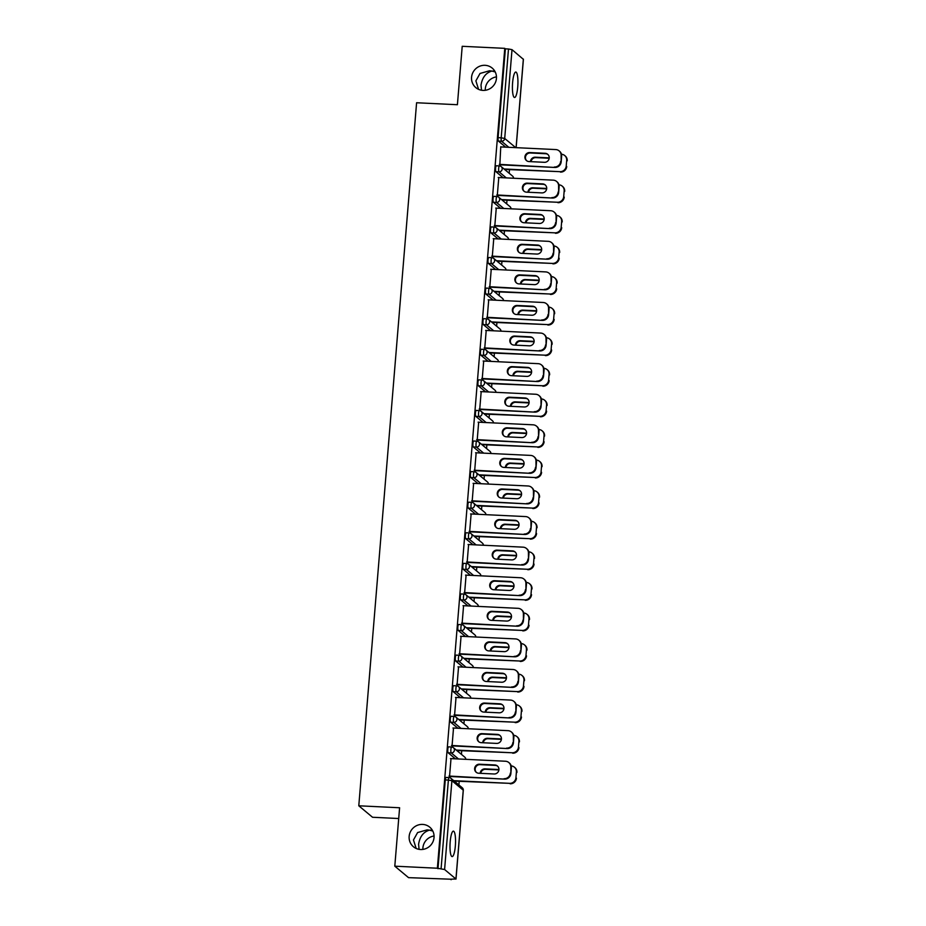 <?xml version="1.0" encoding="UTF-8"?>
<svg xmlns="http://www.w3.org/2000/svg" width="926" height="926" viewBox="0 0 926 926"><rect width="100%" height="100%" fill="white"/><g stroke="black" fill="none" stroke-linecap="round" stroke-linejoin="round"><path stroke-width="1.39" d="M494.785 71.152L491.914 71.047L495.236 71.973M482.978 90.401A12.744 12.293 -50.2 0 0 492.169 68.073A12.744 12.293 -50.2 0 0 472.503 73.397A12.744 12.293 -50.2 0 0 482.978 90.401M432.384 830.252L429.502 830.147L432.824 831.073M420.566 849.512A12.744 12.293 -50.2 0 0 429.757 827.173A12.744 12.293 -50.2 0 0 410.091 832.509A12.744 12.293 -50.2 0 0 420.566 849.512M419.073 849.35L418.598 844.234C419.848 836.572 423.483 831.872 429.502 830.147L427.118 829.87L417.614 832.555L413.471 839.963L416.156 848.447M481.485 90.239L481.011 85.134C482.261 77.471 485.895 72.772 491.914 71.047L489.53 70.77L480.027 73.455L475.883 80.851L478.557 89.347M455.337 846.005A12.744 2.697 92.8 0 0 453.381 831.143A12.744 2.697 92.8 0 0 450.198 841.722A12.744 2.697 92.8 0 0 452.154 856.596A12.744 2.697 92.8 0 0 455.337 846.005M517.738 86.905A12.744 2.697 92.8 0 0 515.794 72.031A12.744 2.697 92.8 0 0 512.61 82.622A12.744 2.697 92.8 0 0 514.567 97.496A12.744 2.697 92.8 0 0 517.738 86.905M496.475 76.881A12.744 12.293 -50.2 0 0 485.282 90.297M434.074 835.993A12.744 12.293 -50.2 0 0 422.881 849.408M398.724 818.526L372.541 817.264L358.79 805.794L416.596 102.751L457.409 104.719L462.213 46.3L504.774 48.349L505.376 48.846L498.072 137.661L501.186 137.812L508.49 48.997L505.376 48.846M451.124 879.7L450.522 879.202L455.939 878.982L444.596 869.526L437.373 868.229L394.8 866.18L408.551 877.651L451.159 879.225M458.902 784.959L459.203 781.324M461.426 754.377L461.727 750.743M463.938 723.796L464.239 720.162M466.449 693.215L466.75 689.569M468.961 662.622L469.262 658.988M471.484 632.041L471.774 628.407M473.996 601.46L474.297 597.826M476.508 570.879L476.809 567.233M479.02 540.298L479.321 536.652M481.543 509.705L481.833 506.071M484.055 479.124L484.356 475.489M486.567 448.543L486.868 444.908M489.078 417.962L489.379 414.316M491.59 387.369L491.891 383.734M494.114 356.788L494.415 353.153M496.625 326.207L496.926 322.572M499.137 295.625L499.438 291.979M501.649 265.033L501.95 261.398M504.172 234.452L504.462 230.817M506.684 203.87L506.985 200.236M509.196 173.289L509.497 169.655M508.49 48.997L512.009 49.645L523.329 59.299M394.8 866.18L399.604 807.761L358.79 805.794M437.373 868.229L504.774 48.349M499.866 164.4L500.758 146.725M455.407 758.834L448.149 752.78A2.986 0.637 -87.2 0 1 447.79 749.342A2.986 0.637 -87.2 0 1 448.531 746.854A2.986 0.637 -87.2 0 1 448.635 746.9M437.975 868.727L445.267 779.923A2.986 0.637 -87.2 0 1 446.019 777.435A2.986 0.637 -87.2 0 1 446.112 777.481M505.689 147.165L498.431 141.099A2.986 0.637 -87.2 0 1 498.072 137.661M453.52 728.044L452.085 745.488M460.43 697.672L453.173 691.618A2.986 0.637 -87.2 0 1 452.814 688.168A2.986 0.637 -87.2 0 1 453.566 685.691A2.986 0.637 -87.2 0 1 453.659 685.726M458.555 666.87L457.12 684.326M465.465 636.498L458.208 630.444A2.986 0.637 -87.2 0 1 457.849 627.006A2.986 0.637 -87.2 0 1 458.59 624.518A2.986 0.637 -87.2 0 1 458.683 624.564M463.579 605.708L462.143 623.152M470.489 575.335L463.231 569.282A2.986 0.637 -87.2 0 1 462.873 565.832A2.986 0.637 -87.2 0 1 463.613 563.355A2.986 0.637 -87.2 0 1 463.718 563.402M468.614 544.534L467.179 561.989M475.524 514.161L468.267 508.108A2.986 0.637 -87.2 0 1 467.908 504.67A2.986 0.637 -87.2 0 1 468.649 502.181A2.986 0.637 -87.2 0 1 468.741 502.228M473.637 483.372L472.202 500.816M480.548 452.999L473.29 446.945A2.986 0.637 -87.2 0 1 472.931 443.496A2.986 0.637 -87.2 0 1 473.672 441.019A2.986 0.637 -87.2 0 1 473.776 441.065M478.661 422.198L477.237 439.653M485.583 391.825L478.325 385.772A2.986 0.637 -87.2 0 1 477.955 382.334A2.986 0.637 -87.2 0 1 478.707 379.857A2.986 0.637 -87.2 0 1 478.8 379.891M483.696 361.036L482.261 378.479M490.606 330.663L483.349 324.609A2.986 0.637 -87.2 0 1 482.99 321.16A2.986 0.637 -87.2 0 1 483.731 318.683A2.986 0.637 -87.2 0 1 483.835 318.729M488.72 299.862L487.284 317.317M495.641 269.489L488.372 263.435A2.986 0.637 -87.2 0 1 488.014 259.998A2.986 0.637 -87.2 0 1 488.766 257.521A2.986 0.637 -87.2 0 1 488.859 257.555M493.755 238.7L492.319 256.143M500.665 208.327L493.408 202.273A2.986 0.637 -87.2 0 1 493.049 198.835A2.986 0.637 -87.2 0 1 493.79 196.347A2.986 0.637 -87.2 0 1 493.894 196.393M498.778 177.526L497.343 194.981M503.177 177.746L495.919 171.692A2.986 0.637 -87.2 0 1 495.56 168.243A2.986 0.637 -87.2 0 1 496.301 165.766A2.986 0.637 -87.2 0 1 496.405 165.812M496.267 208.119L494.831 225.562M498.153 238.908L490.896 232.854A2.986 0.637 -87.2 0 1 490.537 229.416A2.986 0.637 -87.2 0 1 491.278 226.928A2.986 0.637 -87.2 0 1 491.37 226.974M491.243 269.281L489.808 286.736M493.118 300.082L485.861 294.028A2.986 0.637 -87.2 0 1 485.502 290.579A2.986 0.637 -87.2 0 1 486.254 288.102A2.986 0.637 -87.2 0 1 486.347 288.136M486.208 330.455L484.773 347.898M488.095 361.244L480.837 355.19A2.986 0.637 -87.2 0 1 480.478 351.753A2.986 0.637 -87.2 0 1 481.219 349.264A2.986 0.637 -87.2 0 1 481.323 349.31M481.184 391.617L479.749 409.06M483.059 422.418L475.802 416.364A2.986 0.637 -87.2 0 1 475.443 412.915A2.986 0.637 -87.2 0 1 476.195 410.438A2.986 0.637 -87.2 0 1 476.288 410.473M476.149 452.791L474.714 470.234M478.036 483.58L470.778 477.527A2.986 0.637 -87.2 0 1 470.42 474.089A2.986 0.637 -87.2 0 1 471.16 471.6A2.986 0.637 -87.2 0 1 471.265 471.647M471.126 513.953L469.69 531.397M473.001 544.743L465.743 538.689A2.986 0.637 -87.2 0 1 465.384 535.251A2.986 0.637 -87.2 0 1 466.137 532.774A2.986 0.637 -87.2 0 1 466.229 532.809M466.091 575.115L464.655 592.571M467.977 605.917L460.72 599.863A2.986 0.637 -87.2 0 1 460.361 596.413A2.986 0.637 -87.2 0 1 461.102 593.936A2.986 0.637 -87.2 0 1 461.206 593.983M461.067 636.289L459.632 653.733M462.954 667.079L455.685 661.025A2.986 0.637 -87.2 0 1 455.326 657.587A2.986 0.637 -87.2 0 1 456.078 655.11A2.986 0.637 -87.2 0 1 456.171 655.145M456.032 697.452L454.597 714.907M457.919 728.253L450.661 722.199A2.986 0.637 -87.2 0 1 450.302 718.75A2.986 0.637 -87.2 0 1 451.043 716.273A2.986 0.637 -87.2 0 1 451.147 716.319M451.008 758.625L449.573 776.069M526.732 160.788A4.584 4.422 129.8 0 1 530.285 152.987L545.634 153.728A4.584 4.422 129.8 0 1 547.937 154.515M561.631 156.17L561.11 155.73A5.973 5.764 -50.2 0 0 559.107 150.869L559.628 151.297A5.973 5.764 129.8 0 1 561.631 156.17L561.168 161.853A5.973 5.764 129.8 0 1 554.848 167.456L499.311 164.365M499.832 164.805L554.848 167.456M500.746 146.921L555.762 149.572A5.973 5.764 -50.2 0 1 559.107 150.869M561.11 155.73L561.168 161.853M544.372 162.305L529.024 161.564A4.584 4.422 129.8 0 1 525.262 155.452A4.584 4.422 129.8 0 1 529.765 152.547L545.113 153.288A4.584 4.422 129.8 0 1 548.886 159.399A4.584 4.422 129.8 0 1 544.372 162.305M554.327 167.016A5.973 5.764 -50.2 0 0 560.647 161.413M549.222 157.871L535.332 157.2A4.584 4.422 -50.2 0 0 530.482 161.645M504.033 168.972L559.906 171.669A5.973 5.764 -50.2 0 0 566.214 166.067L566.689 160.383A5.973 5.764 -50.2 0 0 561.469 154.225M504.89 169.423L559.906 171.669M566.214 166.067L566.689 160.383M549.187 158.277L535.853 157.628A4.584 4.422 -50.2 0 0 531.049 161.668M566.735 166.506A5.973 5.764 129.8 0 1 560.427 172.097M564.675 155.51L565.207 155.95A5.973 5.764 129.8 0 1 567.21 160.811M524.22 191.369A4.584 4.422 129.8 0 1 527.774 183.568L543.122 184.309A4.584 4.422 129.8 0 1 545.414 185.096M559.119 186.751L558.598 186.323A5.973 5.764 -50.2 0 0 556.595 181.45L557.116 181.89A5.973 5.764 129.8 0 1 559.119 186.751L558.656 192.434A5.973 5.764 129.8 0 1 552.336 198.037L496.787 194.958M497.308 195.386L552.336 198.037M498.223 177.503L553.25 180.153A5.973 5.764 -50.2 0 1 556.595 181.45M558.598 186.323L558.656 192.434M541.86 192.897L526.512 192.157A4.584 4.422 129.8 0 1 522.739 186.045A4.584 4.422 129.8 0 1 527.253 183.14L542.601 183.869A4.584 4.422 129.8 0 1 546.363 189.98A4.584 4.422 129.8 0 1 541.86 192.897M551.815 197.608A5.973 5.764 -50.2 0 0 558.135 192.006M521.697 221.951A4.584 4.422 129.8 0 1 525.262 214.149L540.61 214.89A4.584 4.422 129.8 0 1 542.902 215.677M556.607 217.332L556.086 216.904A5.973 5.764 -50.2 0 0 554.084 212.031L554.605 212.471A5.973 5.764 129.8 0 1 556.607 217.332L556.132 223.016A5.973 5.764 129.8 0 1 549.824 228.618L494.276 225.539M494.797 225.967L549.824 228.618M495.711 208.084L550.739 210.734A5.973 5.764 -50.2 0 1 554.084 212.031M556.086 216.904L556.132 223.016M539.349 223.479L523.989 222.738A4.584 4.422 129.8 0 1 520.227 216.626A4.584 4.422 129.8 0 1 524.741 213.721L540.09 214.462A4.584 4.422 129.8 0 1 543.851 220.573A4.584 4.422 129.8 0 1 539.349 223.479M549.303 228.19A5.973 5.764 -50.2 0 0 555.612 222.587M519.185 252.532A4.584 4.422 129.8 0 1 522.739 244.742L538.099 245.471A4.584 4.422 129.8 0 1 540.39 246.258M554.095 247.925L553.574 247.485A5.973 5.764 -50.2 0 0 551.56 242.612L552.081 243.052A5.973 5.764 129.8 0 1 554.095 247.925L553.621 253.608A5.973 5.764 129.8 0 1 547.312 259.211L491.764 256.12M492.285 256.56L547.312 259.211M493.199 238.676L548.227 241.327A5.973 5.764 -50.2 0 1 551.56 242.612M553.574 247.485L553.621 253.608M536.837 254.06L521.477 253.319A4.584 4.422 129.8 0 1 517.715 247.207A4.584 4.422 129.8 0 1 522.218 244.302L537.578 245.043A4.584 4.422 129.8 0 1 541.34 251.154A4.584 4.422 129.8 0 1 536.837 254.06M546.791 258.771A5.973 5.764 -50.2 0 0 553.1 253.168M516.673 283.113A4.584 4.422 129.8 0 1 520.227 275.323L535.587 276.064A4.584 4.422 129.8 0 1 537.879 276.851M551.572 278.506L551.051 278.066A5.973 5.764 -50.2 0 0 549.049 273.205L549.569 273.633A5.973 5.764 129.8 0 1 551.572 278.506L551.109 284.189A5.973 5.764 129.8 0 1 544.789 289.792L489.252 286.701M489.773 287.141L544.789 289.792M490.687 269.258L545.703 271.908A5.973 5.764 -50.2 0 1 549.049 273.205M551.051 278.066L551.109 284.189M534.314 284.641L518.965 283.9A4.584 4.422 129.8 0 1 515.203 277.788A4.584 4.422 129.8 0 1 519.706 274.883L535.066 275.624A4.584 4.422 129.8 0 1 538.828 281.736A4.584 4.422 129.8 0 1 534.314 284.641M544.268 289.352A5.973 5.764 -50.2 0 0 550.588 283.75M514.161 313.706A4.584 4.422 129.8 0 1 517.715 305.904L533.063 306.645A4.584 4.422 129.8 0 1 535.355 307.432M549.06 309.087L548.539 308.647A5.973 5.764 -50.2 0 0 546.537 303.786L547.058 304.214A5.973 5.764 129.8 0 1 549.06 309.087L548.597 314.771A5.973 5.764 129.8 0 1 542.277 320.373L486.74 317.282M487.261 317.722L542.277 320.373M488.164 299.839L543.192 302.489A5.973 5.764 -50.2 0 1 546.537 303.786M548.539 308.647L548.597 314.771M531.802 315.222L516.453 314.493A4.584 4.422 129.8 0 1 512.691 308.381A4.584 4.422 129.8 0 1 517.194 305.464L532.543 306.205A4.584 4.422 129.8 0 1 536.316 312.317A4.584 4.422 129.8 0 1 531.802 315.222M541.756 319.933A5.973 5.764 -50.2 0 0 548.076 314.342M546.71 188.453L532.82 187.781A4.584 4.422 -50.2 0 0 527.97 192.226M501.51 199.565L557.394 202.25A5.973 5.764 -50.2 0 0 563.702 196.648L564.165 190.964A5.973 5.764 -50.2 0 0 558.957 184.806M502.378 200.016L557.394 202.25M563.702 196.648L564.165 190.964M546.676 188.858L533.341 188.221A4.584 4.422 -50.2 0 0 528.526 192.249M564.223 197.088A5.973 5.764 129.8 0 1 557.915 202.69M562.163 186.103L562.684 186.531A5.973 5.764 129.8 0 1 564.686 191.404M544.199 219.034L530.309 218.362A4.584 4.422 -50.2 0 0 525.459 222.807M498.998 230.146L554.871 232.831A5.973 5.764 -50.2 0 0 561.191 227.24L561.654 221.546A5.973 5.764 -50.2 0 0 556.445 215.399M499.855 230.597L554.871 232.831M561.191 227.24L561.654 221.546M544.164 219.439L530.83 218.802A4.584 4.422 -50.2 0 0 526.014 222.83M561.712 227.669A5.973 5.764 129.8 0 1 555.392 233.271M559.651 216.684L560.172 217.112A5.973 5.764 129.8 0 1 562.175 221.985M541.687 249.615L527.797 248.955A4.584 4.422 -50.2 0 0 522.947 253.388M496.486 260.727L552.359 263.424A5.973 5.764 -50.2 0 0 558.679 257.822L559.142 252.138A5.973 5.764 -50.2 0 0 553.933 245.98M497.343 261.178L552.359 263.424M558.679 257.822L559.142 252.138M541.641 250.032L528.318 249.383A4.584 4.422 -50.2 0 0 523.503 253.423M559.2 258.25A5.973 5.764 129.8 0 1 552.88 263.852M557.139 247.265L557.66 247.705A5.973 5.764 129.8 0 1 559.663 252.566M539.175 280.208L525.274 279.536A4.584 4.422 -50.2 0 0 520.424 283.969M493.975 291.308L549.847 294.005A5.973 5.764 -50.2 0 0 556.156 288.403L556.63 282.719A5.973 5.764 -50.2 0 0 551.41 276.561M494.831 291.759L549.847 294.005M556.156 288.403L556.63 282.719M539.129 280.613L525.794 279.965A4.584 4.422 -50.2 0 0 520.991 284.004M556.676 288.843A5.973 5.764 129.8 0 1 550.368 294.433M554.628 277.846L555.149 278.286A5.973 5.764 129.8 0 1 557.151 283.148M536.652 310.789L522.762 310.117A4.584 4.422 -50.2 0 0 517.912 314.562M491.451 321.901L547.335 324.586A5.973 5.764 -50.2 0 0 553.644 318.984L554.118 313.301A5.973 5.764 -50.2 0 0 548.898 307.143M492.319 322.341L547.335 324.586M553.644 318.984L554.118 313.301M536.617 311.194L523.283 310.557A4.584 4.422 -50.2 0 0 518.467 314.585M554.165 319.424A5.973 5.764 129.8 0 1 547.856 325.026M552.104 308.427L552.625 308.867A5.973 5.764 129.8 0 1 554.639 313.74M511.638 344.287A4.584 4.422 129.8 0 1 515.203 336.485L530.552 337.226A4.584 4.422 129.8 0 1 532.844 338.013M546.548 339.668L546.027 339.24A5.973 5.764 -50.2 0 0 544.025 334.367L544.546 334.807A5.973 5.764 129.8 0 1 546.548 339.668L546.085 345.352A5.973 5.764 129.8 0 1 539.765 350.954L484.217 347.875M484.738 348.303L539.765 350.954M485.652 330.42L540.68 333.071A5.973 5.764 -50.2 0 1 544.025 334.367M546.027 339.24L546.085 345.352M529.29 345.815L513.942 345.074A4.584 4.422 129.8 0 1 510.168 338.962A4.584 4.422 129.8 0 1 514.682 336.057L530.031 336.798A4.584 4.422 129.8 0 1 533.793 342.909A4.584 4.422 129.8 0 1 529.29 345.815M539.245 350.526A5.973 5.764 -50.2 0 0 545.564 344.923M534.14 341.37L520.25 340.699A4.584 4.422 -50.2 0 0 515.4 345.143M488.94 352.482L544.812 355.167A5.973 5.764 -50.2 0 0 551.132 349.565L551.595 343.882A5.973 5.764 -50.2 0 0 546.386 337.735M489.796 352.933L544.812 355.167M551.132 349.565L551.595 343.882M534.105 341.775L520.771 341.138A4.584 4.422 -50.2 0 0 515.956 345.166M551.653 350.005A5.973 5.764 129.8 0 1 545.333 355.607M549.593 339.02L550.113 339.448A5.973 5.764 129.8 0 1 552.116 344.322M509.126 374.868A4.584 4.422 129.8 0 1 512.68 367.066L528.04 367.807A4.584 4.422 129.8 0 1 530.332 368.594M544.037 370.25L543.516 369.821A5.973 5.764 -50.2 0 0 541.502 364.948L542.034 365.388A5.973 5.764 129.8 0 1 544.037 370.25L543.562 375.944A5.973 5.764 129.8 0 1 537.254 381.535L481.705 378.456M482.226 378.896L537.254 381.535M483.14 361.013L538.168 363.663A5.973 5.764 -50.2 0 1 541.502 364.948M543.516 369.821L543.562 375.944M526.778 376.396L511.418 375.655A4.584 4.422 129.8 0 1 507.656 369.543A4.584 4.422 129.8 0 1 512.159 366.638L527.519 367.379A4.584 4.422 129.8 0 1 531.281 373.491A4.584 4.422 129.8 0 1 526.778 376.396M536.733 381.107A5.973 5.764 -50.2 0 0 543.041 375.505M531.628 371.951L517.738 371.28A4.584 4.422 -50.2 0 0 512.888 375.725M486.428 383.063L542.3 385.748A5.973 5.764 -50.2 0 0 548.62 380.158L549.083 374.463A5.973 5.764 -50.2 0 0 543.875 368.316M487.284 383.514L542.3 385.748M548.62 380.158L549.083 374.463M531.593 372.356L518.259 371.72A4.584 4.422 -50.2 0 0 513.444 375.748M549.141 380.586A5.973 5.764 129.8 0 1 542.821 386.188M547.081 369.601L547.602 370.03A5.973 5.764 129.8 0 1 549.604 374.903M506.615 405.449A4.584 4.422 129.8 0 1 510.168 397.659L525.528 398.4A4.584 4.422 129.8 0 1 527.82 399.175M541.513 400.842L540.992 400.402A5.973 5.764 -50.2 0 0 538.99 395.541L539.511 395.969A5.973 5.764 129.8 0 1 541.513 400.842L541.05 406.526A5.973 5.764 129.8 0 1 534.742 412.128L479.193 409.037M479.714 409.477L534.742 412.128M480.629 391.594L535.645 394.245A5.973 5.764 -50.2 0 1 538.99 395.541M540.992 400.402L541.05 406.526M524.266 406.977L508.906 406.236A4.584 4.422 129.8 0 1 505.145 400.125A4.584 4.422 129.8 0 1 509.647 397.219L525.007 397.96A4.584 4.422 129.8 0 1 528.769 404.072A4.584 4.422 129.8 0 1 524.266 406.977M534.221 411.688A5.973 5.764 -50.2 0 0 540.529 406.086M529.116 402.532L515.226 401.872A4.584 4.422 -50.2 0 0 510.365 406.306M483.916 413.644L539.789 416.341A5.973 5.764 -50.2 0 0 546.097 410.739L546.572 405.056A5.973 5.764 -50.2 0 0 541.351 398.898M484.773 414.096L539.789 416.341M546.097 410.739L546.572 405.056M529.07 402.949L515.747 402.301A4.584 4.422 -50.2 0 0 510.932 406.34M546.618 411.167A5.973 5.764 129.8 0 1 540.309 416.769M544.569 400.182L545.09 400.622A5.973 5.764 129.8 0 1 547.092 405.484M504.103 436.042A4.584 4.422 129.8 0 1 507.656 428.24L523.005 428.981A4.584 4.422 129.8 0 1 525.308 429.768M539.001 431.423L538.481 430.984A5.973 5.764 -50.2 0 0 536.478 426.122L536.999 426.55A5.973 5.764 129.8 0 1 539.001 431.423L538.538 437.107A5.973 5.764 129.8 0 1 532.218 442.709L476.682 439.618M477.203 440.058L532.218 442.709M478.117 422.175L533.133 424.826A5.973 5.764 -50.2 0 1 536.478 426.122M538.481 430.984L538.538 437.107M521.743 437.558L506.395 436.817A4.584 4.422 129.8 0 1 502.633 430.717A4.584 4.422 129.8 0 1 507.135 427.8L522.484 428.541A4.584 4.422 129.8 0 1 526.257 434.653A4.584 4.422 129.8 0 1 521.743 437.558M531.698 442.269A5.973 5.764 -50.2 0 0 538.018 436.678M526.593 433.125L512.703 432.454A4.584 4.422 -50.2 0 0 507.853 436.898M481.404 444.225L537.277 446.922A5.973 5.764 -50.2 0 0 543.585 441.32L544.06 435.637A5.973 5.764 -50.2 0 0 538.839 429.479M482.261 444.677L537.277 446.922M543.585 441.32L544.06 435.637M526.558 433.53L513.224 432.882A4.584 4.422 -50.2 0 0 508.42 436.922M544.106 441.76A5.973 5.764 129.8 0 1 537.798 447.351M542.046 430.764L542.567 431.203A5.973 5.764 129.8 0 1 544.581 436.065M501.579 466.623A4.584 4.422 129.8 0 1 505.145 458.821L520.493 459.562A4.584 4.422 129.8 0 1 522.785 460.349M536.49 462.005L535.969 461.576A5.973 5.764 -50.2 0 0 533.966 456.703L534.487 457.143A5.973 5.764 129.8 0 1 536.49 462.005L536.027 467.688A5.973 5.764 129.8 0 1 529.707 473.29L474.158 470.211M474.679 470.639L529.707 473.29M475.594 452.756L530.621 455.407A5.973 5.764 -50.2 0 1 533.966 456.703M535.969 461.576L536.027 467.688M519.231 468.151L503.883 467.41A4.584 4.422 129.8 0 1 500.109 461.298A4.584 4.422 129.8 0 1 504.624 458.393L519.972 459.122A4.584 4.422 129.8 0 1 523.734 465.234A4.584 4.422 129.8 0 1 519.231 468.151M529.186 472.862A5.973 5.764 -50.2 0 0 535.506 467.26M524.081 463.706L510.191 463.035A4.584 4.422 -50.2 0 0 505.341 467.48M478.881 474.818L534.753 477.503A5.973 5.764 -50.2 0 0 541.073 471.901L541.536 466.218A5.973 5.764 -50.2 0 0 536.328 460.06M479.749 475.269L534.753 477.503M541.073 471.901L541.536 466.218M524.047 464.111L510.712 463.475A4.584 4.422 -50.2 0 0 505.897 467.503M541.594 472.341A5.973 5.764 129.8 0 1 535.274 477.943M539.534 461.356L540.055 461.785A5.973 5.764 129.8 0 1 542.057 466.658M499.068 497.204A4.584 4.422 129.8 0 1 502.621 489.403L517.981 490.143A4.584 4.422 129.8 0 1 520.273 490.93M533.978 492.586L533.457 492.157A5.973 5.764 -50.2 0 0 531.455 487.284L531.975 487.724A5.973 5.764 129.8 0 1 533.978 492.586L533.503 498.281A5.973 5.764 129.8 0 1 527.195 503.871L471.647 500.792M472.167 501.221L527.195 503.871M473.082 483.337L528.109 485.988A5.973 5.764 -50.2 0 1 531.455 487.284M533.457 492.157L533.503 498.281M516.72 498.732L501.36 497.991A4.584 4.422 129.8 0 1 497.598 491.88A4.584 4.422 129.8 0 1 502.1 488.974L517.46 489.715A4.584 4.422 129.8 0 1 521.222 495.827A4.584 4.422 129.8 0 1 516.72 498.732M526.674 503.443A5.973 5.764 -50.2 0 0 532.982 497.841M521.57 494.287L507.68 493.616A4.584 4.422 -50.2 0 0 502.83 498.061M476.369 505.399L532.242 508.085A5.973 5.764 -50.2 0 0 538.562 502.494L539.025 496.799A5.973 5.764 -50.2 0 0 533.816 490.653M477.226 505.851L532.242 508.085M538.562 502.494L539.025 496.799M521.535 494.692L508.2 494.056A4.584 4.422 -50.2 0 0 503.385 498.084M539.082 502.922A5.973 5.764 129.8 0 1 532.763 508.524M537.022 491.938L537.543 492.366A5.973 5.764 129.8 0 1 539.545 497.239M496.556 527.785A4.584 4.422 129.8 0 1 500.109 519.995L515.469 520.725A4.584 4.422 129.8 0 1 517.761 521.512M531.466 523.178L530.945 522.739A5.973 5.764 -50.2 0 0 528.931 517.865L529.452 518.305A5.973 5.764 129.8 0 1 531.466 523.178L530.992 528.862A5.973 5.764 129.8 0 1 524.683 534.464L469.135 531.374M469.656 531.813L524.683 534.464M470.57 513.93L525.598 516.581A5.973 5.764 -50.2 0 1 528.931 517.865M530.945 522.739L530.992 528.862M514.208 529.313L498.848 528.572A4.584 4.422 129.8 0 1 495.086 522.461A4.584 4.422 129.8 0 1 499.589 519.555L514.949 520.296A4.584 4.422 129.8 0 1 518.71 526.408A4.584 4.422 129.8 0 1 514.208 529.313M524.162 534.024A5.973 5.764 -50.2 0 0 530.471 528.422M519.058 524.868L505.168 524.209A4.584 4.422 -50.2 0 0 500.318 528.642M473.857 535.98L529.73 538.677A5.973 5.764 -50.2 0 0 536.05 533.075L536.513 527.392A5.973 5.764 -50.2 0 0 531.293 521.234M474.714 536.432L529.73 538.677M536.05 533.075L536.513 527.392M519.011 525.285L505.689 524.637A4.584 4.422 -50.2 0 0 500.873 528.677M536.571 533.503A5.973 5.764 129.8 0 1 530.251 539.106M534.51 522.519L535.031 522.958A5.973 5.764 129.8 0 1 537.034 527.82M494.044 558.366A4.584 4.422 129.8 0 1 497.598 550.576L512.946 551.317A4.584 4.422 129.8 0 1 515.25 552.104M528.943 553.76L528.422 553.32A5.973 5.764 -50.2 0 0 526.419 548.458L526.94 548.886A5.973 5.764 129.8 0 1 528.943 553.76L528.48 559.443A5.973 5.764 129.8 0 1 522.16 565.045L466.623 561.955M467.144 562.395L522.16 565.045M468.058 544.511L523.074 547.162A5.973 5.764 -50.2 0 1 526.419 548.458M528.422 553.32L528.48 559.443M511.684 559.894L496.336 559.154A4.584 4.422 129.8 0 1 492.574 553.042A4.584 4.422 129.8 0 1 497.077 550.137L512.425 550.877A4.584 4.422 129.8 0 1 516.199 556.989A4.584 4.422 129.8 0 1 511.684 559.894M521.639 564.605A5.973 5.764 -50.2 0 0 527.959 559.003M516.534 555.461L502.644 554.79A4.584 4.422 -50.2 0 0 497.794 559.223M471.346 566.562L527.218 569.259A5.973 5.764 -50.2 0 0 533.526 563.656L534.001 557.973A5.973 5.764 -50.2 0 0 528.781 551.815M472.202 567.013L527.218 569.259M533.526 563.656L534.001 557.973M516.5 555.866L503.165 555.218A4.584 4.422 -50.2 0 0 498.362 559.258M534.047 564.096A5.973 5.764 129.8 0 1 527.739 569.687M531.987 553.1L532.519 553.54A5.973 5.764 129.8 0 1 534.522 558.401M491.532 588.959A4.584 4.422 129.8 0 1 495.086 581.158L510.434 581.898A4.584 4.422 129.8 0 1 512.726 582.685M526.431 584.341L525.91 583.901A5.973 5.764 -50.2 0 0 523.908 579.039L524.429 579.479A5.973 5.764 129.8 0 1 526.431 584.341L525.968 590.024A5.973 5.764 129.8 0 1 519.648 595.626L464.1 592.547M464.62 592.976L519.648 595.626M465.535 575.092L520.562 577.743A5.973 5.764 -50.2 0 1 523.908 579.039M525.91 583.901L525.968 590.024M509.173 590.475L493.824 589.746A4.584 4.422 129.8 0 1 490.051 583.635A4.584 4.422 129.8 0 1 494.565 580.718L509.913 581.459A4.584 4.422 129.8 0 1 513.675 587.57A4.584 4.422 129.8 0 1 509.173 590.475M519.127 595.198A5.973 5.764 -50.2 0 0 525.447 589.596M514.023 586.042L500.133 585.371A4.584 4.422 -50.2 0 0 495.283 589.816M468.822 597.154L524.706 599.84A5.973 5.764 -50.2 0 0 531.015 594.237L531.478 588.554A5.973 5.764 -50.2 0 0 526.269 582.396M469.69 597.606L524.706 599.84M531.015 594.237L531.478 588.554M513.988 586.447L500.653 585.811A4.584 4.422 -50.2 0 0 495.838 589.839M531.536 594.677A5.973 5.764 129.8 0 1 525.227 600.279M529.475 583.693L529.996 584.121A5.973 5.764 129.8 0 1 531.999 588.994M489.009 619.54A4.584 4.422 129.8 0 1 492.574 611.739L507.923 612.48A4.584 4.422 129.8 0 1 510.214 613.267M523.919 614.922L523.398 614.494A5.973 5.764 -50.2 0 0 521.396 609.621L521.917 610.06A5.973 5.764 129.8 0 1 523.919 614.922L523.445 620.605A5.973 5.764 129.8 0 1 517.136 626.207L461.588 623.129M462.109 623.557L517.136 626.207M463.023 605.673L518.051 608.324A5.973 5.764 -50.2 0 1 521.396 609.621M523.398 614.494L523.445 620.605M506.661 621.068L491.301 620.327A4.584 4.422 129.8 0 1 487.539 614.216A4.584 4.422 129.8 0 1 492.053 611.31L507.402 612.051A4.584 4.422 129.8 0 1 511.164 618.163A4.584 4.422 129.8 0 1 506.661 621.068M516.615 625.779A5.973 5.764 -50.2 0 0 522.924 620.177M511.511 616.623L497.621 615.952A4.584 4.422 -50.2 0 0 492.771 620.397M466.31 627.735L522.183 630.421A5.973 5.764 -50.2 0 0 528.503 624.818L528.966 619.135A5.973 5.764 -50.2 0 0 523.757 612.989M467.167 628.187L522.183 630.421M528.503 624.818L528.966 619.135M511.476 617.029L498.142 616.392A4.584 4.422 -50.2 0 0 493.326 620.42M529.024 625.258A5.973 5.764 129.8 0 1 522.704 630.861M526.963 614.274L527.484 614.702A5.973 5.764 129.8 0 1 529.487 619.575M486.497 650.121A4.584 4.422 129.8 0 1 490.051 642.32L505.411 643.061A4.584 4.422 129.8 0 1 507.703 643.848M521.407 645.503L520.887 645.075A5.973 5.764 -50.2 0 0 518.873 640.202L519.393 640.642A5.973 5.764 129.8 0 1 521.407 645.503L520.933 651.198A5.973 5.764 129.8 0 1 514.625 656.8L459.076 653.71M459.597 654.15L514.625 656.8M460.511 636.266L515.539 638.917A5.973 5.764 -50.2 0 1 518.873 640.202M520.887 645.075L520.933 651.198M504.149 651.649L488.789 650.909A4.584 4.422 129.8 0 1 485.027 644.797A4.584 4.422 129.8 0 1 489.53 641.892L504.89 642.632A4.584 4.422 129.8 0 1 508.652 648.744A4.584 4.422 129.8 0 1 504.149 651.649M514.104 656.36A5.973 5.764 -50.2 0 0 520.412 650.758M508.999 647.205L495.109 646.533A4.584 4.422 -50.2 0 0 490.259 650.978M463.799 658.317L519.671 661.014A5.973 5.764 -50.2 0 0 525.991 655.411L526.454 649.716A5.973 5.764 -50.2 0 0 521.245 643.57M464.655 658.768L519.671 661.014M525.991 655.411L526.454 649.716M508.953 647.621L495.63 646.973A4.584 4.422 -50.2 0 0 490.815 651.001M526.512 655.84A5.973 5.764 129.8 0 1 520.192 661.442M524.452 644.855L524.973 645.295A5.973 5.764 129.8 0 1 526.975 650.156M483.985 680.703A4.584 4.422 129.8 0 1 487.539 672.913L502.899 673.653A4.584 4.422 129.8 0 1 505.191 674.429M518.884 676.096L518.363 675.656A5.973 5.764 -50.2 0 0 516.361 670.794L516.882 671.223A5.973 5.764 129.8 0 1 518.884 676.096L518.421 681.779A5.973 5.764 129.8 0 1 512.113 687.381L456.564 684.291M457.085 684.731L512.113 687.381M458 666.847L513.016 669.498A5.973 5.764 -50.2 0 1 516.361 670.794M518.363 675.656L518.421 681.779M501.626 682.231L486.277 681.49A4.584 4.422 129.8 0 1 482.515 675.378A4.584 4.422 129.8 0 1 487.018 672.473L502.378 673.214A4.584 4.422 129.8 0 1 506.14 679.325A4.584 4.422 129.8 0 1 501.626 682.231M511.58 686.942A5.973 5.764 -50.2 0 0 517.9 681.339M506.487 677.797L492.586 677.126A4.584 4.422 -50.2 0 0 487.736 681.559M461.287 688.898L517.159 691.595A5.973 5.764 -50.2 0 0 523.468 685.992L523.942 680.309A5.973 5.764 -50.2 0 0 518.722 674.151M462.143 689.349L517.159 691.595M523.468 685.992L523.942 680.309M506.441 678.202L493.107 677.554A4.584 4.422 -50.2 0 0 488.303 681.594M523.989 686.421A5.973 5.764 129.8 0 1 517.68 692.023M521.94 675.436L522.461 675.876A5.973 5.764 129.8 0 1 524.463 680.737M481.474 711.295A4.584 4.422 129.8 0 1 485.027 703.494L500.376 704.235A4.584 4.422 129.8 0 1 502.668 705.022M516.372 706.677L515.851 706.237A5.973 5.764 -50.2 0 0 513.849 701.376L514.37 701.804A5.973 5.764 129.8 0 1 516.372 706.677L515.909 712.36A5.973 5.764 129.8 0 1 509.589 717.963L454.053 714.872M454.573 715.312L509.589 717.963M455.476 697.428L510.504 700.079A5.973 5.764 -50.2 0 1 513.849 701.376M515.851 706.237L515.909 712.36M499.114 712.812L483.766 712.082A4.584 4.422 129.8 0 1 480.004 705.971A4.584 4.422 129.8 0 1 484.506 703.054L499.855 703.795A4.584 4.422 129.8 0 1 503.628 709.906A4.584 4.422 129.8 0 1 499.114 712.812M509.069 717.523A5.973 5.764 -50.2 0 0 515.388 711.932M503.964 708.378L490.074 707.707A4.584 4.422 -50.2 0 0 485.224 712.152M458.764 719.479L514.648 722.176A5.973 5.764 -50.2 0 0 520.956 716.574L521.431 710.89A5.973 5.764 -50.2 0 0 516.21 704.732M459.632 719.93L514.648 722.176M520.956 716.574L521.431 710.89M503.929 708.784L490.595 708.135A4.584 4.422 -50.2 0 0 485.791 712.175M521.477 717.013A5.973 5.764 129.8 0 1 515.169 722.616M519.417 706.017L519.937 706.457A5.973 5.764 129.8 0 1 521.951 711.318M478.95 741.876A4.584 4.422 129.8 0 1 482.515 734.075L497.864 734.816A4.584 4.422 129.8 0 1 500.156 735.603M513.861 737.258L513.34 736.83A5.973 5.764 -50.2 0 0 511.337 731.957L511.858 732.397A5.973 5.764 129.8 0 1 513.861 737.258L513.398 742.941A5.973 5.764 129.8 0 1 507.078 748.544L451.529 745.465M452.05 745.893L507.078 748.544M452.964 728.01L507.992 730.66A5.973 5.764 -50.2 0 1 511.337 731.957M513.34 736.83L513.398 742.941M496.602 743.404L481.254 742.664A4.584 4.422 129.8 0 1 477.48 736.552A4.584 4.422 129.8 0 1 481.995 733.647L497.343 734.387A4.584 4.422 129.8 0 1 501.105 740.487A4.584 4.422 129.8 0 1 496.602 743.404M506.557 748.115A5.973 5.764 -50.2 0 0 512.877 742.513M501.452 738.96L487.562 738.288A4.584 4.422 -50.2 0 0 482.712 742.733M456.252 750.072L512.124 752.757A5.973 5.764 -50.2 0 0 518.444 747.155L518.907 741.471A5.973 5.764 -50.2 0 0 513.698 735.313M457.108 750.523L512.124 752.757M518.444 747.155L518.907 741.471M501.417 739.365L488.083 738.728A4.584 4.422 -50.2 0 0 483.268 742.756M518.965 747.595A5.973 5.764 129.8 0 1 512.645 753.197M516.905 736.61L517.426 737.038A5.973 5.764 129.8 0 1 519.428 741.911M476.439 772.458A4.584 4.422 129.8 0 1 479.992 764.656L495.352 765.397A4.584 4.422 129.8 0 1 497.644 766.184M511.349 767.839L510.828 767.411A5.973 5.764 -50.2 0 0 508.814 762.538L509.346 762.978A5.973 5.764 129.8 0 1 511.349 767.839L510.874 773.534A5.973 5.764 129.8 0 1 504.566 779.125L449.017 776.046M449.538 776.474L504.566 779.125M450.453 758.591L505.48 761.241A5.973 5.764 -50.2 0 1 508.814 762.538M510.828 767.411L510.874 773.534M494.09 773.986L478.73 773.245A4.584 4.422 129.8 0 1 474.969 767.133A4.584 4.422 129.8 0 1 479.471 764.228L494.831 764.969A4.584 4.422 129.8 0 1 498.593 771.08A4.584 4.422 129.8 0 1 494.09 773.986M504.045 778.697A5.973 5.764 -50.2 0 0 510.353 773.094M498.94 769.541L485.05 768.869A4.584 4.422 -50.2 0 0 480.2 773.314M453.74 780.653L509.613 783.338A5.973 5.764 -50.2 0 0 515.932 777.747L516.395 772.053A5.973 5.764 -50.2 0 0 511.187 765.906M454.597 781.104L509.613 783.338M515.932 777.747L516.395 772.053M498.906 769.946L485.571 769.309A4.584 4.422 -50.2 0 0 480.756 773.337M516.453 778.176A5.973 5.764 129.8 0 1 510.133 783.778M514.393 767.191L514.914 767.619A5.973 5.764 129.8 0 1 516.916 772.492M512.009 49.645L504.705 138.449L515.713 147.639M516.071 147.662L523.352 59.102M508.802 147.303L501.545 141.25A2.986 0.637 92.8 0 1 501.186 137.812L504.705 138.449A2.986 2.882 129.8 0 1 501.545 141.25L498.431 141.099M455.939 878.982L463.243 790.179L451.9 780.711L444.596 869.526M441.077 868.877L448.381 780.074L445.267 779.923M463.231 790.376L463.243 790.179A2.986 2.882 -50.2 0 0 462.236 787.748L450.893 778.28A2.986 2.882 -50.2 0 1 451.9 780.711L448.381 780.074A2.986 0.637 -87.2 0 1 449.122 777.585A2.986 0.637 -87.2 0 1 449.226 777.632A2.986 2.882 -50.2 0 1 450.893 778.28A2.986 2.986 0 0 0 449.122 777.585L446.019 777.435M513.536 178.243A2.986 2.882 -50.2 0 0 512.529 176.067L501.186 166.599A2.986 2.882 -50.2 0 0 499.519 165.962A2.986 0.637 -87.2 0 0 499.415 165.916L496.301 165.766M506.29 177.896L499.033 171.842A2.986 2.882 129.8 0 0 502.193 169.041A2.986 2.882 -50.2 0 0 501.186 166.599A2.986 2.986 0 0 0 499.415 165.916A2.986 0.637 -87.2 0 0 498.674 168.393A2.986 0.637 92.8 0 0 499.033 171.842L495.919 171.692M503.779 208.477L496.521 202.424L493.408 202.273M501.255 239.058L493.998 233.005L490.896 232.854M498.744 269.64L491.486 263.586L488.372 263.435M496.232 300.232L488.974 294.179L485.861 294.028M493.72 330.814L486.463 324.76L483.349 324.609M491.197 361.395L483.939 355.341L480.837 355.19M488.685 391.976L481.427 385.922L478.325 385.772M486.173 422.569L478.916 416.503L475.802 416.364M483.661 453.15L476.404 447.096L473.29 446.945M481.15 483.731L473.88 477.677L470.778 477.527M478.626 514.312L471.369 508.258L468.267 508.108M476.114 544.893L468.857 538.839L465.743 538.689M473.603 575.486L466.345 569.432L463.231 569.282M471.091 606.067L463.833 600.013L460.72 599.863M468.568 636.648L461.31 630.594L458.208 630.444M466.056 667.229L458.798 661.176L455.685 661.025M463.544 697.822L456.286 691.757L453.173 691.618M461.032 728.403L453.775 722.349L450.661 722.199M458.509 758.984L451.251 752.931L448.149 752.78M511.025 208.825A2.986 2.882 -50.2 0 0 510.018 206.648L498.674 197.192A2.986 2.882 -50.2 0 0 496.996 196.543A2.986 0.637 -87.2 0 0 496.903 196.497L493.79 196.347M499.67 199.622A2.986 2.882 -50.2 0 0 498.674 197.192A2.986 2.986 0 0 0 496.903 196.497A2.986 0.637 -87.2 0 0 496.162 198.974A2.986 0.637 92.8 0 0 496.521 202.424A2.986 2.882 129.8 0 0 499.67 199.622M508.513 239.406A2.986 2.882 -50.2 0 0 507.506 237.23L496.162 227.773A2.986 2.882 -50.2 0 0 494.484 227.125A2.986 0.637 -87.2 0 0 494.391 227.078L491.278 226.928M497.158 230.204A2.986 2.882 -50.2 0 0 496.162 227.773A2.986 2.986 0 0 0 494.391 227.078A2.986 0.637 -87.2 0 0 493.639 229.567A2.986 0.637 92.8 0 0 493.998 233.005A2.986 2.882 129.8 0 0 497.158 230.204M506.001 269.998A2.986 2.882 -50.2 0 0 504.983 267.822L493.639 258.354A2.986 2.882 -50.2 0 0 491.972 257.706A2.986 0.637 -87.2 0 0 491.868 257.671L488.766 257.521M494.646 260.785A2.986 2.882 -50.2 0 0 493.639 258.354A2.986 2.986 0 0 0 491.868 257.671A2.986 0.637 -87.2 0 0 491.127 260.148A2.986 0.637 92.8 0 0 491.486 263.586A2.986 2.882 129.8 0 0 494.646 260.785M503.489 300.58A2.986 2.882 -50.2 0 0 502.471 298.404L491.127 288.935A2.986 2.882 -50.2 0 0 489.46 288.287A2.986 0.637 -87.2 0 0 489.356 288.252L486.254 288.102M492.134 291.377A2.986 2.882 -50.2 0 0 491.127 288.935A2.986 2.986 0 0 0 489.356 288.252A2.986 0.637 -87.2 0 0 488.615 290.729A2.986 0.637 92.8 0 0 488.974 294.179A2.986 2.882 129.8 0 0 492.134 291.377M500.966 331.161A2.986 2.882 -50.2 0 0 499.959 328.985L488.615 319.528A2.986 2.882 -50.2 0 0 486.937 318.88A2.986 0.637 -87.2 0 0 486.845 318.833L483.731 318.683M489.611 321.959A2.986 2.882 -50.2 0 0 488.615 319.528A2.986 2.986 0 0 0 486.845 318.833A2.986 0.637 -87.2 0 0 486.104 321.31A2.986 0.637 92.8 0 0 486.463 324.76A2.986 2.882 129.8 0 0 489.611 321.959M498.454 361.742A2.986 2.882 -50.2 0 0 497.447 359.566L486.104 350.109A2.986 2.882 -50.2 0 0 484.425 349.461A2.986 0.637 -87.2 0 0 484.333 349.415L481.219 349.264M487.099 352.54A2.986 2.882 -50.2 0 0 486.104 350.109A2.986 2.986 0 0 0 484.333 349.415A2.986 0.637 -87.2 0 0 483.58 351.903A2.986 0.637 92.8 0 0 483.939 355.341A2.986 2.882 129.8 0 0 487.099 352.54M495.942 392.323A2.986 2.882 -50.2 0 0 494.924 390.159L483.58 380.69A2.986 2.882 -50.2 0 0 481.914 380.042A2.986 0.637 -87.2 0 0 481.809 379.996L478.707 379.857M484.587 383.121A2.986 2.882 -50.2 0 0 483.58 380.69A2.986 2.986 0 0 0 481.809 379.996A2.986 0.637 -87.2 0 0 481.069 382.484A2.986 0.637 92.8 0 0 481.427 385.922A2.986 2.882 129.8 0 0 484.587 383.121M493.431 422.916A2.986 2.882 -50.2 0 0 492.412 420.74L481.069 411.271A2.986 2.882 -50.2 0 0 479.402 410.623A2.986 0.637 -87.2 0 0 479.298 410.588L476.195 410.438M482.076 413.714A2.986 2.882 -50.2 0 0 481.069 411.271A2.986 2.986 0 0 0 479.298 410.588A2.986 0.637 -87.2 0 0 478.557 413.065A2.986 0.637 92.8 0 0 478.916 416.503A2.986 2.882 129.8 0 0 482.076 413.714M490.907 453.497A2.986 2.882 -50.2 0 0 489.9 451.321L478.557 441.852A2.986 2.882 -50.2 0 0 476.89 441.216A2.986 0.637 -87.2 0 0 476.786 441.17L473.672 441.019M479.552 444.295A2.986 2.882 -50.2 0 0 478.557 441.852A2.986 2.986 0 0 0 476.786 441.17A2.986 0.637 -87.2 0 0 476.045 443.647A2.986 0.637 92.8 0 0 476.404 447.096A2.986 2.882 129.8 0 0 479.552 444.295M488.396 484.078A2.986 2.882 -50.2 0 0 487.389 481.902L476.045 472.445A2.986 2.882 -50.2 0 0 474.367 471.797A2.986 0.637 -87.2 0 0 474.274 471.751L471.16 471.6M477.04 474.876A2.986 2.882 -50.2 0 0 476.045 472.445A2.986 2.986 0 0 0 474.274 471.751A2.986 0.637 -87.2 0 0 473.522 474.239A2.986 0.637 92.8 0 0 473.88 477.677A2.986 2.882 129.8 0 0 477.04 474.876M485.884 514.659A2.986 2.882 -50.2 0 0 484.877 512.483L473.522 503.026A2.986 2.882 -50.2 0 0 471.855 502.378A2.986 0.637 -87.2 0 0 471.762 502.332L468.649 502.181M474.529 505.457A2.986 2.882 -50.2 0 0 473.522 503.026A2.986 2.986 0 0 0 471.762 502.332A2.986 0.637 -87.2 0 0 471.01 504.82A2.986 0.637 92.8 0 0 471.369 508.258A2.986 2.882 129.8 0 0 474.529 505.457M483.372 545.252A2.986 2.882 -50.2 0 0 482.353 543.076L471.01 533.607A2.986 2.882 -50.2 0 0 469.343 532.959A2.986 0.637 -87.2 0 0 469.239 532.925L466.137 532.774M472.017 536.038A2.986 2.882 -50.2 0 0 471.01 533.607A2.986 2.986 0 0 0 469.239 532.925A2.986 0.637 -87.2 0 0 468.498 535.402A2.986 0.637 92.8 0 0 468.857 538.839A2.986 2.882 129.8 0 0 472.017 536.038M480.849 575.833A2.986 2.882 -50.2 0 0 479.842 573.657L468.498 564.189A2.986 2.882 -50.2 0 0 466.831 563.54A2.986 0.637 -87.2 0 0 466.727 563.506L463.613 563.355M469.505 566.631A2.986 2.882 -50.2 0 0 468.498 564.189A2.986 2.986 0 0 0 466.727 563.506A2.986 0.637 -87.2 0 0 465.986 565.983A2.986 0.637 92.8 0 0 466.345 569.432A2.986 2.882 129.8 0 0 469.505 566.631M478.337 606.414A2.986 2.882 -50.2 0 0 477.33 604.238L465.986 594.781A2.986 2.882 -50.2 0 0 464.308 594.133A2.986 0.637 -87.2 0 0 464.215 594.087L461.102 593.936M466.982 597.212A2.986 2.882 -50.2 0 0 465.986 594.781A2.986 2.986 0 0 0 464.215 594.087A2.986 0.637 -87.2 0 0 463.475 596.564A2.986 0.637 92.8 0 0 463.833 600.013A2.986 2.882 129.8 0 0 466.982 597.212M475.825 636.995A2.986 2.882 -50.2 0 0 474.818 634.819L463.475 625.363A2.986 2.882 -50.2 0 0 461.796 624.714A2.986 0.637 -87.2 0 0 461.704 624.668L458.59 624.518M464.47 627.793A2.986 2.882 -50.2 0 0 463.475 625.363A2.986 2.986 0 0 0 461.704 624.668A2.986 0.637 -87.2 0 0 460.951 627.157A2.986 0.637 92.8 0 0 461.31 630.594A2.986 2.882 129.8 0 0 464.47 627.793M473.313 667.588A2.986 2.882 -50.2 0 0 472.295 665.412L460.951 655.944A2.986 2.882 -50.2 0 0 459.284 655.295A2.986 0.637 -87.2 0 0 459.18 655.249L456.078 655.11M461.958 658.374A2.986 2.882 -50.2 0 0 460.951 655.944A2.986 2.986 0 0 0 459.18 655.249A2.986 0.637 -87.2 0 0 458.439 657.738A2.986 0.637 92.8 0 0 458.798 661.176A2.986 2.882 129.8 0 0 461.958 658.374M470.802 698.169A2.986 2.882 -50.2 0 0 469.783 695.993L458.439 686.525A2.986 2.882 -50.2 0 0 456.773 685.877A2.986 0.637 -87.2 0 0 456.668 685.842L453.566 685.691M459.446 688.967A2.986 2.882 -50.2 0 0 458.439 686.525A2.986 2.986 0 0 0 456.668 685.842A2.986 0.637 -87.2 0 0 455.928 688.319A2.986 0.637 92.8 0 0 456.286 691.757A2.986 2.882 129.8 0 0 459.446 688.967M468.278 728.75A2.986 2.882 -50.2 0 0 467.271 726.574L455.928 717.118A2.986 2.882 -50.2 0 0 454.249 716.469A2.986 0.637 -87.2 0 0 454.157 716.423L451.043 716.273M456.923 719.548A2.986 2.882 -50.2 0 0 455.928 717.118A2.986 2.986 0 0 0 454.157 716.423A2.986 0.637 -87.2 0 0 453.416 718.9A2.986 0.637 92.8 0 0 453.775 722.349A2.986 2.882 129.8 0 0 456.923 719.548M465.766 759.332A2.986 2.882 -50.2 0 0 464.759 757.155L453.416 747.699A2.986 2.882 -50.2 0 0 451.738 747.05A2.986 0.637 -87.2 0 0 451.645 747.004L448.531 746.854M454.411 750.129A2.986 2.882 -50.2 0 0 453.416 747.699A2.986 2.986 0 0 0 451.645 747.004A2.986 0.637 -87.2 0 0 450.893 749.493A2.986 0.637 92.8 0 0 451.251 752.931A2.986 2.882 129.8 0 0 454.411 750.129M523.41 59.206L516.141 147.662M462.236 787.748A2.986 2.986 0 0 1 463.301 790.283L455.997 879.087M513.606 178.243A2.986 2.986 0 0 0 512.529 176.067M511.083 208.825A2.986 2.986 0 0 0 510.018 206.648M508.571 239.417A2.986 2.986 0 0 0 507.506 237.23M506.059 269.998A2.986 2.986 0 0 0 504.983 267.822M503.547 300.58A2.986 2.986 0 0 0 502.471 298.404M501.024 331.161A2.986 2.986 0 0 0 499.959 328.985M498.512 361.753A2.986 2.986 0 0 0 497.447 359.566M496 392.335A2.986 2.986 0 0 0 494.924 390.159M493.489 422.916A2.986 2.986 0 0 0 492.412 420.74M490.977 453.497A2.986 2.986 0 0 0 489.9 451.321M488.453 484.078A2.986 2.986 0 0 0 487.389 481.902M485.942 514.671A2.986 2.986 0 0 0 484.877 512.483M483.43 545.252A2.986 2.986 0 0 0 482.353 543.076M480.918 575.833A2.986 2.986 0 0 0 479.842 573.657M478.395 606.414A2.986 2.986 0 0 0 477.33 604.238M475.883 637.007A2.986 2.986 0 0 0 474.818 634.819M473.371 667.588A2.986 2.986 0 0 0 472.295 665.412M470.859 698.169A2.986 2.986 0 0 0 469.783 695.993M468.336 728.75A2.986 2.986 0 0 0 467.271 726.574M465.824 759.332A2.986 2.986 0 0 0 464.759 757.155"/></g></svg>
